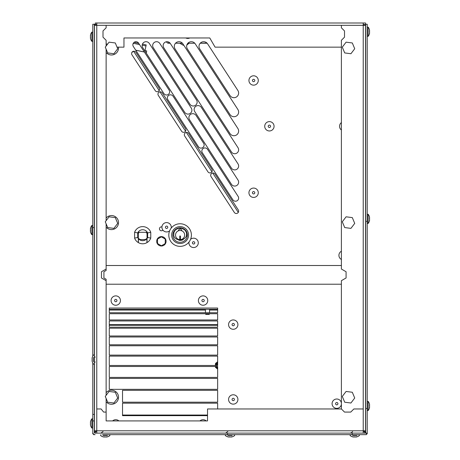 <?xml version="1.0" encoding="UTF-8"?>
<svg xmlns="http://www.w3.org/2000/svg" width="460" height="460" viewBox="0 0 460 460"><rect width="100%" height="100%" fill="white"/><g stroke="black" fill="none" stroke-linecap="round" stroke-linejoin="round"><path stroke-width="0.69" d="M365.55 139.506L365.55 41.785M145.877 46.425L146.199 44.913L142.445 44.114M134.096 42.343L138.713 43.32M95.323 24.57L95.323 23L96.772 23L96.772 25.323L106.122 25.323L94.449 25.323L94.449 24.57L96.002 24.57L96.002 25.323M237.877 128.495A4.681 4.681 0 0 1 236.503 134.97A4.681 4.681 0 0 1 230.029 133.59L175.053 48.938A4.681 4.681 0 0 1 176.433 42.464A4.681 4.681 0 0 1 182.902 43.844L237.877 128.495M365.55 41.711L365.55 25.323L363.228 25.323L363.228 23L96.772 23L365.55 23L365.55 24.547L363.228 24.547A0.776 0.776 0 0 1 363.998 25.323L363.998 24.57L365.55 24.57L365.55 431.537L363.998 431.537L363.998 430.79M187.398 48.938L230.029 114.58A4.681 4.681 0 0 0 236.503 115.96A4.681 4.681 0 0 0 237.877 109.486L195.247 43.844A4.681 4.681 0 0 0 188.778 42.464A4.681 4.681 0 0 0 187.398 48.938M96.002 430.79L96.002 431.537L94.449 431.537L94.449 430.79L365.55 430.79M363.228 431.566L364.676 431.566L364.676 433.113M94.449 430.79L94.449 25.323M96.772 431.566L95.323 431.566L95.323 433.113M95.323 24.547L96.772 24.547M96.772 25.323L96.772 408.963L101.114 408.963L96.772 408.963L96.772 433.113M106.128 398.475L106.128 412.079L103.609 412.079L101.114 408.963L103.609 412.079L106.128 412.079L106.128 420.917L207.523 420.917L207.523 408.963L341.395 408.963L344.517 412.079L341.395 408.963L341.395 280.68L346.075 277.978L346.075 271.739L341.395 269.042L341.395 40.29L344.517 37.174L344.517 30.935L341.395 27.813L341.395 25.323L363.228 25.323L363.228 408.963L353.872 408.963L363.228 408.963L363.228 433.113M365.55 214.469L365.55 223.232M365.55 401.586L365.55 410.349M94.449 431.537L94.449 432.538L95.323 432.538M94.449 39.094L94.449 34.35M94.449 232.449L94.449 227.706M94.449 427.811L94.449 421.061M94.449 88.314L94.449 83.496M214.992 174.058L238.251 209.881A2.346 2.346 0 0 1 237.567 213.124A2.346 2.346 0 0 1 234.318 212.439L211.059 176.617A2.346 2.346 0 0 1 211.749 173.368A2.346 2.346 0 0 1 214.992 174.058M199.749 48.938L230.029 95.571A4.681 4.681 0 0 0 236.503 96.945A4.681 4.681 0 0 0 237.877 90.476L207.592 43.844A4.681 4.681 0 0 0 201.123 42.464A4.681 4.681 0 0 0 199.749 48.938M201.313 107.376L238.004 163.869A3.904 3.904 0 0 1 236.854 169.268A3.904 3.904 0 0 1 231.455 168.124L194.764 111.625A3.904 3.904 0 0 1 195.914 106.225A3.904 3.904 0 0 1 201.313 107.376M149.327 43.487A3.904 3.904 0 0 0 143.922 42.343A3.904 3.904 0 0 0 142.778 47.742L184.719 112.326A3.904 3.904 0 0 0 190.118 113.47A3.904 3.904 0 0 0 191.268 108.071L149.327 43.487M173.086 96.243L203.636 143.29A3.116 3.116 0 0 1 202.722 147.608A3.116 3.116 0 0 1 198.404 146.688L167.854 99.642A3.116 3.116 0 0 1 168.768 95.329A3.116 3.116 0 0 1 173.086 96.243M135.907 52.285L159.171 88.107A2.346 2.346 0 0 1 158.481 91.35A2.346 2.346 0 0 1 155.238 90.66L131.974 54.838A2.346 2.346 0 0 1 132.664 51.595A2.346 2.346 0 0 1 135.907 52.285M188.629 133.469L211.893 169.291A2.346 2.346 0 0 1 211.203 172.534A2.346 2.346 0 0 1 207.96 171.844L184.696 136.022A2.346 2.346 0 0 1 185.386 132.779A2.346 2.346 0 0 1 188.629 133.469M109.273 378.407L217.649 378.407L217.649 389.332L109.273 389.332L109.273 378.407M109.273 366.482L109.273 377.407L217.649 377.407L217.649 366.482L109.273 366.482M217.649 355.126L109.273 355.126L109.273 345.77L217.649 345.77L217.649 355.126M217.649 327.204L109.273 327.204L109.273 320.965L217.649 320.965L217.649 327.204M217.649 319.97L217.649 313.731L109.273 313.731L109.273 319.97L217.649 319.97M161.931 226.958A1.943 1.943 0 0 0 159.465 228.557A1.943 1.943 0 0 0 162.869 230.092M217.649 335.995L217.649 328.198L109.273 328.198L109.273 335.995L217.649 335.995M217.649 344.776L109.273 344.776L109.273 336.99L217.649 336.99L217.649 344.776M109.273 356.126L217.649 356.126L217.649 365.481L109.273 365.481L109.273 356.126M217.649 402.184L217.649 390.333L122.521 390.333L122.521 402.184L217.649 402.184M217.649 408.963L217.649 403.178L122.521 403.178L122.521 415.656L207.523 415.656M109.273 308.045L217.649 308.045L217.649 312.731L109.273 312.731L109.273 308.045M162.271 92.874L185.53 128.696A2.346 2.346 0 0 1 184.839 131.939A2.346 2.346 0 0 1 181.596 131.249L158.338 95.433A2.346 2.346 0 0 1 159.022 92.184A2.346 2.346 0 0 1 162.271 92.874M207.575 149.362L238.13 196.408A3.116 3.116 0 0 1 237.21 200.721A3.116 3.116 0 0 1 232.898 199.801L202.348 152.755A3.116 3.116 0 0 1 203.262 148.442A3.116 3.116 0 0 1 207.575 149.362M138.592 43.131A3.116 3.116 0 0 0 134.28 42.216A3.116 3.116 0 0 0 133.36 46.529L163.915 93.575A3.116 3.116 0 0 0 168.228 94.49A3.116 3.116 0 0 0 169.142 90.177L138.592 43.131M196.064 115.46L238.004 180.038A3.904 3.904 0 0 1 236.854 185.443A3.904 3.904 0 0 1 231.455 184.293L189.514 119.709A3.904 3.904 0 0 1 190.658 114.31A3.904 3.904 0 0 1 196.064 115.46M159.827 43.487A3.904 3.904 0 0 0 154.428 42.343A3.904 3.904 0 0 0 153.278 47.742L189.968 104.242A3.904 3.904 0 0 0 195.368 105.386A3.904 3.904 0 0 0 196.518 99.987L159.827 43.487M170.327 43.487L238.004 147.7A3.904 3.904 0 0 1 236.854 153.099A3.904 3.904 0 0 1 231.455 151.955L163.777 47.742A3.904 3.904 0 0 1 164.927 42.343A3.904 3.904 0 0 1 170.327 43.487M365.55 34.103L365.55 39.393M350.922 53.734L344.707 52.929L342.292 47.15L346.092 42.165L352.308 42.964L354.723 48.748L350.922 53.734M350.922 228.373L344.707 227.573L342.292 221.795L346.092 216.809L352.308 217.609L354.723 223.393L350.922 228.373M350.922 403.017L344.707 402.218L342.292 396.434L346.092 391.454L352.308 392.253L354.723 398.032L350.922 403.017M113.907 53.734L107.692 52.929L105.277 47.15L109.077 42.165L115.293 42.964L117.708 48.748L113.907 53.734M118.484 47.15A7.038 7.038 0 0 1 106.128 52.503M113.907 228.373L107.692 227.573L105.277 221.795L109.077 216.809L115.293 217.609L117.708 223.393L113.907 228.373M106.128 218.04A7.038 7.038 0 0 1 117.674 219.23A7.038 7.038 0 0 1 106.128 227.142M113.907 403.017L107.692 402.218L105.277 396.434L109.077 391.454L115.293 392.253L117.708 398.032L113.907 403.017M106.128 392.685A7.038 7.038 0 0 1 117.674 393.875A7.038 7.038 0 0 1 106.128 401.787M364.901 431.537L364.901 432.337L365.671 432.337M95.099 432.538L95.099 433.113A0.776 0.776 0 0 1 94.329 432.337L94.449 432.337M94.329 354.884L94.329 24.248L95.323 24.248M364.676 432.337L364.901 433.113M365.671 433.113L367.218 433.084L367.218 433.86L366.419 433.86M95.099 433.113L366.419 433.113L366.419 434.66L102.522 434.66M94.329 432.337L94.329 414.402L92.782 414.402L92.782 432.337A2.323 2.323 0 0 0 95.099 434.66L93.581 434.66L93.581 434.091M93.351 433.86L92.782 433.86L92.782 426.161M107.985 434.66L227.269 434.66M232.731 434.66L352.015 434.66M357.478 434.66L364.901 434.66M94.329 364.24L94.329 414.402M365.55 24.248L367.218 24.248L367.218 433.084M94.329 24.248L92.782 24.248L92.782 356.126M92.782 362.992L92.782 420.699M365.671 24.248L365.671 433.084M90.448 421.883L90.448 421.883A7.458 5.186 180 0 1 90.488 421.693A7.458 5.186 180 0 0 90.448 421.883L90.448 421.975A7.458 2.053 180 0 1 90.591 421.757L90.591 422.056A7.458 7.239 0 0 0 90.448 422.826L90.448 423.183A7.458 5.186 180 0 0 90.591 423.735L90.591 424.154A7.458 2.053 0 0 0 90.448 424.373L90.448 424.643A7.458 7.239 0 0 0 90.591 425.408L90.591 425.529A7.458 5.186 0 0 1 90.488 425.166A7.458 5.186 0 0 1 90.448 424.977L90.482 424.89M90.488 421.693A7.458 5.186 180 0 1 90.591 421.331A7.458 5.186 180 0 0 90.488 421.693A7.561 7.561 0 0 1 91.891 418.778L91.891 421.262M91.891 425.598L91.891 428.087L92.782 427.777L91.891 428.087L91.891 418.778L92.782 419.083L91.891 418.778M90.488 424.298A7.458 7.239 180 0 1 90.448 424.039L90.574 423.677M90.488 422.562A7.458 2.053 180 0 1 90.448 422.487L90.557 422.222M354.746 436.954A7.458 5.365 90 0 1 354.551 436.988L354.188 436.816M356.063 436.845L356.373 436.845L356.063 436.845A7.458 7.17 90 0 1 355.304 436.988L354.936 436.988A7.458 5.365 -90 0 1 354.367 436.845L353.953 436.845A7.458 1.811 90 0 1 353.763 436.988L353.504 436.988A7.458 7.17 90 0 1 352.74 436.845L352.636 436.845A7.458 5.365 90 0 0 352.952 436.937A7.458 5.365 90 0 0 353.205 436.988L353.205 436.942M356.856 436.845A7.458 5.365 -90 0 1 356.54 436.937A7.458 5.365 -90 0 1 356.287 436.988L356.172 437A7.458 1.811 -90 0 0 356.373 436.845L356.373 436.822M355.643 436.937A7.458 1.811 -90 0 0 355.729 436.988L355.988 436.988A7.458 7.17 -90 0 0 356.172 436.966M353.849 436.937A7.458 7.17 -90 0 0 354.188 436.988M352.561 435.551L356.931 435.551M356.54 436.937A7.561 7.561 0 0 0 359.398 435.551L359.093 434.66M369.501 404.421L369.553 404.421A7.458 5.186 180 0 0 369.512 404.231A7.458 5.186 180 0 0 369.409 403.868L369.38 403.868M369.38 407.64L369.409 407.341L369.409 407.64A7.458 2.053 0 0 0 369.553 407.422L369.553 407.514A7.458 5.186 0 0 1 369.512 407.704A7.458 5.186 0 0 1 369.409 408.066M369.409 403.989L369.409 403.989A7.458 7.239 180 0 1 369.553 404.754L369.553 405.024A7.458 2.053 180 0 1 369.409 405.243L369.409 405.662A7.458 5.186 0 0 1 369.553 406.214L369.553 406.571A7.458 7.239 180 0 1 369.409 407.341M369.501 405.967A7.458 5.186 180 0 0 369.553 405.72L369.553 405.363A7.458 7.239 -0 0 0 369.512 405.099M369.518 407.41A7.458 7.239 -0 0 0 369.553 407.18L369.553 406.91A7.458 2.053 0 0 0 369.512 406.835M367.218 410.314L368.109 410.625L368.109 401.31L367.218 401.62M105.254 436.954A7.458 5.365 90 0 1 105.064 436.988L104.696 436.816M106.576 436.845L106.887 436.845L106.576 436.845A7.458 7.17 90 0 1 105.811 436.988L105.449 436.988A7.458 5.365 -90 0 1 104.88 436.845L104.466 436.845A7.458 1.811 90 0 1 104.27 436.988L104.012 436.988A7.458 7.17 90 0 1 103.253 436.845L103.143 436.845A7.458 5.365 90 0 0 103.46 436.937A7.458 5.365 90 0 0 103.713 436.988L103.713 436.942M107.364 436.845A7.458 5.365 -90 0 1 107.048 436.937A7.458 5.365 -90 0 1 106.795 436.988L106.68 437A7.458 1.811 -90 0 0 106.887 436.845L106.887 436.822M106.151 436.937A7.458 1.811 -90 0 0 106.237 436.988L106.496 436.988A7.458 7.17 -90 0 0 106.68 436.966M104.357 436.937A7.458 7.17 -90 0 0 104.696 436.988M103.069 435.551L107.439 435.551M107.048 436.937A7.561 7.561 0 0 0 109.911 435.551L109.601 434.66M369.38 33.407L369.409 33.108L369.409 33.407A7.458 2.053 0 0 0 369.553 33.189L369.553 33.281A7.458 5.186 0 0 1 369.512 33.465A7.458 5.186 0 0 1 369.409 33.833M369.409 29.75L369.409 29.75A7.458 7.239 180 0 1 369.553 30.521L369.553 30.791A7.458 2.053 180 0 1 369.409 31.01L369.409 31.429A7.458 5.186 0 0 1 369.553 31.976L369.553 32.338A7.458 7.239 180 0 1 369.409 33.108M369.501 30.182L369.553 30.182A7.458 5.186 180 0 0 369.512 29.998A7.458 5.186 180 0 0 369.409 29.635L369.38 29.635M369.501 31.734A7.458 5.186 180 0 0 369.553 31.487L369.553 31.125A7.458 7.239 -0 0 0 369.512 30.866M369.518 33.172A7.458 7.239 -0 0 0 369.553 32.942L369.553 32.671A7.458 2.053 0 0 0 369.512 32.602M367.218 36.081L368.109 36.386L368.109 27.077L367.218 27.381M230 436.954A7.458 5.365 90 0 1 229.804 436.988L229.442 436.816M231.317 436.845L231.627 436.845L231.317 436.845A7.458 7.17 90 0 1 230.558 436.988L230.195 436.988A7.458 5.365 -90 0 1 229.626 436.845L229.206 436.845A7.458 1.811 90 0 1 229.017 436.988L228.758 436.988A7.458 7.17 90 0 1 227.993 436.845L227.89 436.845A7.458 5.365 90 0 0 228.206 436.937A7.458 5.365 90 0 0 228.459 436.988L228.459 436.942M232.11 436.845A7.458 5.365 -90 0 1 231.794 436.937A7.458 5.365 -90 0 1 231.541 436.988L231.426 437A7.458 1.811 -90 0 0 231.627 436.845L231.627 436.822M230.897 436.937A7.458 1.811 -90 0 0 230.983 436.988L231.242 436.988A7.458 7.17 -90 0 0 231.426 436.966M229.103 436.937A7.458 7.17 -90 0 0 229.442 436.988M227.815 435.551L232.185 435.551M231.794 436.937A7.561 7.561 0 0 0 234.657 435.551L234.347 434.66M90.62 35.046L90.591 35.345L90.591 35.046A7.458 2.053 180 0 0 90.448 35.265L90.448 35.173A7.458 5.186 180 0 1 90.488 34.989A7.458 5.186 180 0 1 90.591 34.627M90.591 38.703L90.591 38.703A7.458 7.239 0 0 1 90.448 37.933L90.448 37.662A7.458 2.053 0 0 1 90.591 37.444L90.591 37.024A7.458 5.186 180 0 1 90.448 36.478L90.448 36.116A7.458 7.239 0 0 1 90.591 35.345M90.499 38.272L90.448 38.272A7.458 5.186 0 0 0 90.488 38.456A7.458 5.186 0 0 0 90.591 38.818L90.62 38.818M90.499 36.719A7.458 5.186 0 0 0 90.448 36.967L90.448 37.329A7.458 7.239 180 0 0 90.488 37.588M90.482 35.282A7.458 7.239 180 0 0 90.448 35.512L90.448 35.782A7.458 2.053 180 0 0 90.488 35.857M92.782 32.372L91.891 32.068L91.891 41.377L92.782 41.072M90.499 231.621L90.448 231.621A7.458 5.186 0 0 0 90.488 231.811A7.458 5.186 0 0 0 90.591 232.173L90.62 232.173M90.62 228.401L90.591 228.7L90.591 228.401A7.458 2.053 180 0 0 90.448 228.62L90.448 228.528A7.458 5.186 180 0 1 90.488 228.344A7.458 5.186 180 0 1 90.591 227.976M90.591 232.058L90.591 232.058A7.458 7.239 0 0 1 90.448 231.288L90.448 231.018A7.458 2.053 0 0 1 90.591 230.799L90.591 230.38A7.458 5.186 180 0 1 90.448 229.833L90.448 229.471A7.458 7.239 0 0 1 90.591 228.7M90.499 230.075A7.458 5.186 0 0 0 90.448 230.322L90.448 230.684A7.458 7.239 180 0 0 90.488 230.943M90.482 228.631A7.458 7.239 180 0 0 90.448 228.867L90.448 229.137A7.458 2.053 180 0 0 90.488 229.206M92.782 225.728L91.891 225.423L91.891 234.732L92.782 234.427M90.62 421.757L90.591 422.056M90.499 423.43A7.458 5.186 0 0 0 90.448 423.677L90.626 424.039M90.482 421.987A7.458 7.239 180 0 0 90.448 422.222L90.499 422.487M90.448 422.826L90.448 423.183M369.38 220.524L369.409 220.225L369.409 220.524A7.458 2.053 0 0 0 369.553 220.305L369.391 220.305M369.409 216.873L369.409 216.873A7.458 7.239 180 0 1 369.553 217.637L369.553 217.908A7.458 2.053 180 0 1 369.409 218.126L369.409 218.546A7.458 5.186 0 0 1 369.553 219.098L369.553 219.454A7.458 7.239 180 0 1 369.409 220.225M369.501 217.304L369.553 217.304A7.458 5.186 180 0 0 369.512 217.114A7.458 5.186 180 0 0 369.409 216.752L369.38 216.752M369.501 218.851A7.458 5.186 180 0 0 369.553 218.603L369.553 218.241A7.458 7.239 -0 0 0 369.512 217.982M369.518 220.294A7.458 7.239 -0 0 0 369.553 220.058L369.553 219.794A7.458 2.053 0 0 0 369.512 219.719M369.553 220.397L369.553 220.397A7.458 5.186 0 0 1 369.512 220.587A7.458 5.186 0 0 1 369.409 220.949M367.218 223.198L368.109 223.502L368.109 214.193L367.218 214.504M217.649 309.298L109.273 309.298M133.733 51.227L131.893 52.417L133.647 51.279L159.195 90.62M144.992 50.594L146.705 50.956L146.383 52.474L145.762 52.336M144.382 52.043L135.752 50.209M159.982 91.827L185.558 131.215M186.34 132.422L211.916 171.804M212.704 173.012L238.28 212.399M206.931 43.033L200.215 43.234L206.931 43.234A0.776 0.776 0 0 1 207.155 43.269A0.776 0.776 0 0 0 206.931 43.234L206.931 43.033M168.613 42.038L168.613 43.234A2.323 2.323 0 0 1 166.451 41.757A2.323 2.323 0 0 0 168.613 43.234L170.148 43.234L168.613 43.234L168.613 42.038M194.775 43.234L187.87 43.234L194.775 43.234M182.43 43.234L175.524 43.234L182.43 43.234M92.121 358.012L92.121 358.012A7.458 5.186 180 0 1 92.161 357.822A7.458 5.186 180 0 1 92.264 357.46M92.172 359.559A7.458 5.186 0 0 0 92.121 359.806L92.121 360.168A7.458 7.239 180 0 0 92.161 360.427M92.155 358.116A7.458 7.239 180 0 0 92.121 358.351L92.121 358.616A7.458 2.053 180 0 0 92.161 358.691M92.287 357.886L92.264 358.185L92.264 357.886A7.458 2.053 180 0 0 92.121 358.104M92.172 361.106L92.121 361.106A7.458 5.186 0 0 0 92.161 361.296A7.458 5.186 0 0 0 92.264 361.658L92.264 361.537A7.458 7.239 0 0 1 92.121 360.772L92.121 360.502A7.458 2.053 0 0 1 92.264 360.284L92.264 359.864A7.458 5.186 180 0 1 92.121 359.312L92.121 358.955A7.458 7.239 0 0 1 92.264 358.185M94.449 356.414L94.449 363.906L94.449 355.212L94.449 356.414L95.226 357.19M93.558 357.391L93.558 361.727M146.907 238.665L146.918 242.661A8.59 8.59 0 0 1 138.437 242.661L138.437 238.665L138.937 238.665A2.346 2.346 0 0 0 140.8 239.585L144.555 239.585A2.346 2.346 0 0 0 146.418 238.665L146.907 238.665A5.468 5.468 0 0 1 138.448 238.665M138.31 232.3L138.31 242.328L137.891 242.328A8.59 8.59 0 0 1 134.596 238.096L137.712 237.492L137.712 232.904A5.468 5.468 0 0 1 147.643 232.904L147.643 237.492A5.468 5.468 0 0 1 147.045 238.493L147.045 232.3L138.31 232.3L138.31 233.53A2.346 2.346 0 0 1 139.483 232.3M134.596 238.096L134.596 232.3A8.59 8.59 0 0 1 150.759 232.3L150.759 238.096A8.59 8.59 0 0 1 147.464 242.328L147.045 242.328L147.045 238.493M150.759 238.096L147.643 237.492M145.877 232.3A2.346 2.346 0 0 1 147.045 233.53L147.045 232.3M137.712 232.904L134.596 232.3A8.59 8.59 0 0 1 150.759 232.3L147.643 232.904M139.547 44.603L135.234 43.683A7.009 7.009 0 0 0 133.13 43.562M144.9 51.014L145.975 45.965L142.174 45.16M135.723 50.163L144.348 51.997M185.075 238.015L185.736 237.21C186.973 235.876 186.576 232.645 186.329 232.484C185.633 230.931 184.908 229.954 184.155 229.546L181.936 228.465C180.067 228.154 178.842 228.154 178.261 228.465C176.646 229.051 175.605 229.689 175.128 230.374L173.983 232.191L173.708 235.451C174.058 236.796 174.754 237.849 175.795 238.602C176.128 239.05 178.457 240.039 180.102 239.97C183.16 239.47 182.534 239.976 185.075 238.015M180.412 235.997L180.412 239.119L179.791 239.119L179.791 235.997M180.412 239.119L180.412 236.072M179.791 236.072L179.791 239.119M181.775 230.73C181.401 227.884 178.365 229.109 178.428 230.748M182.068 228.137L184.408 229.31C187.392 232.633 185.104 229.574 186.668 232.455C187.042 234.554 187.007 232.334 186.84 235.549L186.616 236.308M182.994 239.873C179.112 240.775 182.333 240.304 178.957 240.333M180.102 227.832A7.233 7.233 0 0 0 173.834 238.683A7.233 7.233 0 0 0 186.369 238.683A7.233 7.233 0 0 0 180.102 227.832A7.233 7.233 0 0 0 173.834 238.683A7.233 7.233 0 0 0 186.369 238.683A7.233 7.233 0 0 0 180.102 227.832M180.102 226.619A8.447 8.447 0 0 0 172.787 239.286A8.447 8.447 0 0 0 187.415 239.286A8.447 8.447 0 0 0 180.102 226.619M180.102 223.767A11.304 11.304 0 0 0 170.315 240.718A11.304 11.304 0 0 0 189.888 240.718A11.304 11.304 0 0 0 180.102 223.767M180.102 239.643L180.102 239.631A4.577 4.577 0 0 0 184.063 232.777A4.577 4.577 0 0 0 176.14 232.777A4.577 4.577 0 0 0 180.102 239.643M215.625 365.481L215.625 363.17L216.355 363.291L216.355 365.481L216.355 363.291M217.103 366.482L217.103 368.776L216.355 368.029L216.355 366.482L216.407 367.753M341.395 403.121A4.681 4.681 0 0 0 336.375 399.021A4.681 4.681 0 0 0 332.08 403.868A4.681 4.681 0 0 0 336.754 408.359A4.681 4.681 0 0 0 341.395 404.248M183.804 45.229L183.206 45.229L183.804 45.229M185.742 37.967A4.681 4.681 0 0 0 189.796 37.967M171.201 228.102A4.681 4.681 0 0 0 166.6 222.594A4.681 4.681 0 0 0 162.208 228.879A4.681 4.681 0 0 0 169.619 230.839M203.078 295.884A4.681 4.681 0 0 0 199.03 302.904A4.681 4.681 0 0 0 207.132 302.904A4.681 4.681 0 0 0 203.078 295.884M115.759 295.884A4.681 4.681 0 0 0 111.705 302.904A4.681 4.681 0 0 0 119.813 302.904A4.681 4.681 0 0 0 115.759 295.884M216.407 363.066L217.103 362.043L217.103 365.481M217.649 362.043L217.103 362.043M341.395 251.223A4.681 4.681 0 0 0 341.395 259.474M233.243 404.133A4.681 4.681 0 0 0 237.297 397.118A4.681 4.681 0 0 0 229.195 397.118A4.681 4.681 0 0 0 233.243 404.133M233.243 329.285A4.681 4.681 0 0 0 237.297 322.27A4.681 4.681 0 0 0 229.195 322.27A4.681 4.681 0 0 0 233.243 329.285M189.002 242.029A4.681 4.681 0 0 0 193.05 247.509A4.681 4.681 0 0 0 198.277 243.139A4.681 4.681 0 0 0 190.584 239.292M118.904 420.917A4.681 4.681 0 0 0 112.608 420.917M341.395 122.573A4.681 4.681 0 0 0 341.395 130.002M269.393 130.968A4.681 4.681 0 0 0 273.447 123.953A4.681 4.681 0 0 0 265.345 123.953A4.681 4.681 0 0 0 269.393 130.968M253.609 197.426A4.681 4.681 0 0 0 257.663 190.405A4.681 4.681 0 0 0 249.561 190.405A4.681 4.681 0 0 0 253.609 197.426M253.609 85.152A4.681 4.681 0 0 0 257.663 78.137A4.681 4.681 0 0 0 249.561 78.137A4.681 4.681 0 0 0 253.609 85.152M206.23 420.917A4.681 4.681 0 0 0 199.933 420.917M165.255 243.535L161.391 245.766L157.521 243.535L157.521 239.073L161.391 236.837L165.255 239.073L165.255 243.535M161.391 236.612A4.692 4.692 0 0 0 157.326 243.65A4.692 4.692 0 0 0 165.451 243.65A4.692 4.692 0 0 0 161.391 236.612M344.517 412.079L350.756 412.079L353.872 408.963L350.756 412.079L344.517 412.079M106.128 395.318L106.128 279.255L103.92 277.978L103.92 271.739L106.128 270.468L106.128 223.83M106.128 46.034L106.128 40.29L103 37.174L103 30.935L106.128 27.813L106.128 25.323L341.395 25.323M106.128 220.679L106.128 49.185M117.041 47.15L123.959 47.15L123.959 37.967L209.777 37.967L215.079 47.15L341.389 47.15L341.389 40.29L344.517 37.174L344.517 30.935L341.389 27.813L341.389 25.323M107.634 44.056L106.122 44.056L106.122 40.29L102.994 37.174L102.994 30.935L106.122 27.813L106.122 25.323M101.447 277.978L101.447 271.739L106.128 269.042L106.128 265.506L341.395 265.506L341.395 269.042L346.075 271.739L346.075 277.978L341.395 280.68L341.395 284.217L106.128 284.217L106.128 280.68L101.447 277.978M205.453 313.984L205.856 314.387L209.145 314.387L209.547 313.984L205.453 313.731M205.453 309.298L205.453 312.731M363.228 431.21A1.874 1.874 -0 0 0 363.647 430.79M215.625 363.17L215.251 365.504M95.099 24.248L95.099 24.57M217.649 310.069L209.547 310.069M205.453 310.069L109.273 310.069M217.649 324.634L109.273 324.634M217.649 325.272L109.273 325.272M207.523 415.046L122.521 415.046M138.31 238.493A5.468 5.468 0 0 1 137.712 237.492M215.625 366.482L215.625 367.649L216.355 367.528M336.754 404.857A1.173 1.173 0 0 1 335.581 403.684A1.173 1.173 0 0 1 336.754 402.511A1.173 1.173 0 0 1 337.928 403.684A1.173 1.173 0 0 1 336.754 404.857M166.6 226.096A1.173 1.173 0 0 1 167.768 227.269A1.173 1.173 0 0 1 166.6 228.442A1.173 1.173 0 0 1 165.427 227.269A1.173 1.173 0 0 1 166.6 226.096M203.078 299.391A1.173 1.173 0 0 1 204.251 300.564A1.173 1.173 0 0 1 203.078 301.737A1.173 1.173 0 0 1 201.905 300.564A1.173 1.173 0 0 1 203.078 299.391M115.759 299.391A1.173 1.173 0 0 1 116.932 300.564A1.173 1.173 0 0 1 115.759 301.737A1.173 1.173 0 0 1 114.586 300.564A1.173 1.173 0 0 1 115.759 299.391M233.243 400.625A1.173 1.173 0 0 1 232.07 399.458A1.173 1.173 0 0 1 233.243 398.285A1.173 1.173 0 0 1 234.416 399.458A1.173 1.173 0 0 1 233.243 400.625M233.243 325.784A1.173 1.173 0 0 1 232.07 324.61A1.173 1.173 0 0 1 233.243 323.438A1.173 1.173 0 0 1 234.416 324.61A1.173 1.173 0 0 1 233.243 325.784M193.608 241.69A1.173 1.173 0 0 1 194.781 242.863A1.173 1.173 0 0 1 193.608 244.036A1.173 1.173 0 0 1 192.435 242.863A1.173 1.173 0 0 1 193.608 241.69M269.393 127.46A1.173 1.173 0 0 1 268.22 126.287A1.173 1.173 0 0 1 269.393 125.114A1.173 1.173 0 0 1 270.566 126.287A1.173 1.173 0 0 1 269.393 127.46M253.609 193.919A1.173 1.173 0 0 1 252.442 192.746A1.173 1.173 0 0 1 253.609 191.573A1.173 1.173 0 0 1 254.782 192.746A1.173 1.173 0 0 1 253.609 193.919M253.609 81.65A1.173 1.173 0 0 1 252.442 80.477A1.173 1.173 0 0 1 253.609 79.304A1.173 1.173 0 0 1 254.782 80.477A1.173 1.173 0 0 1 253.609 81.65M227.803 431.566L225.618 433.113M352.55 431.566L352.216 432.187L350.365 433.113M103.063 431.566L100.872 433.113M352.377 433.883L351.601 434.66M352.952 436.937A7.561 7.561 0 0 1 350.089 435.551L350.399 434.66M367.103 403.236L367.218 402.822M366.447 408.336L367.218 409.112M368.109 410.625A7.561 7.561 0 0 0 369.512 407.704M369.512 404.231A7.561 7.561 0 0 0 368.109 401.31M103.46 436.937A7.561 7.561 0 0 1 100.602 435.551L100.907 434.66M368.109 36.386A7.561 7.561 0 0 0 369.512 33.465M369.512 29.998A7.561 7.561 0 0 0 368.109 27.077M227.631 433.883L226.855 434.66M228.206 436.937A7.561 7.561 0 0 1 225.342 435.551L225.653 434.66M91.891 32.068A7.561 7.561 0 0 0 90.488 34.989M90.488 38.456A7.561 7.561 0 0 0 91.891 41.377M92.897 232.806L92.782 233.22M93.552 227.706L92.782 226.935M91.891 225.423A7.561 7.561 0 0 0 90.488 228.344M90.488 231.811A7.561 7.561 0 0 0 91.891 234.732M92.897 426.161L92.782 426.575M93.552 421.061L92.782 420.291M90.488 425.166A7.561 7.561 0 0 0 91.891 428.087M367.103 216.119L367.218 215.705M366.447 221.22L367.218 221.996M368.109 223.502A7.561 7.561 0 0 0 369.512 220.587M369.512 217.114A7.561 7.561 0 0 0 368.109 214.193M95.226 361.928L94.449 362.704M92.161 357.822A7.561 7.561 0 0 1 93.558 354.907L94.449 355.212M92.161 361.296A7.561 7.561 0 0 0 93.558 364.216L94.449 363.906M215.625 367.649L215.343 366.482M179.705 43.234L183.206 45.229M189.06 43.234L186.852 45.017M216.355 362.791L216.355 365.481L216.355 362.791M217.649 368.776L217.103 368.776M209.547 309.298L209.547 312.731"/></g></svg>

